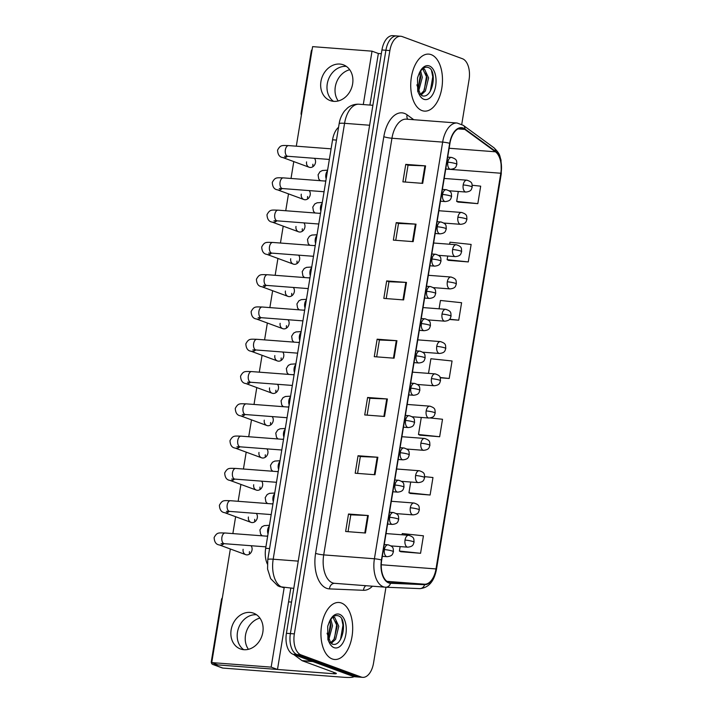 <?xml version="1.0" encoding="UTF-8"?>
<svg xmlns="http://www.w3.org/2000/svg" width="713" height="713" viewBox="0 0 713 713"><rect width="100%" height="100%" fill="white"/><g stroke="black" fill="none" stroke-linecap="round" stroke-linejoin="round"><path stroke-width="1.07" d="M267.339 564.001A17.861 9.857 -85.6 0 1 265.682 548.279L332.57 139.793A17.861 9.857 -85.6 0 1 338.559 127.288M332.222 658.955A28.582 15.775 94.4 0 0 334.629 659.48A28.582 15.775 94.4 0 0 352.32 634.392A28.582 15.775 94.4 0 0 341.384 603.011A28.582 15.775 94.4 0 0 338.978 602.485A28.582 15.775 94.4 0 0 321.296 627.574A28.582 15.775 94.4 0 0 332.222 658.955A28.582 15.775 94.4 0 0 334.629 659.48A28.582 15.775 94.4 0 0 352.32 634.392A28.582 15.775 94.4 0 0 341.384 603.011A28.582 15.775 94.4 0 0 338.978 602.485A28.582 15.775 94.4 0 0 321.296 627.574A28.582 15.775 94.4 0 0 332.222 658.955M422.025 110.595A28.582 15.775 94.4 0 0 424.431 111.121A28.582 15.775 94.4 0 0 442.113 86.032A28.582 15.775 94.4 0 0 431.187 54.651A28.582 15.775 94.4 0 0 428.78 54.117A28.582 15.775 94.4 0 0 411.089 79.214A28.582 15.775 94.4 0 0 422.025 110.595A28.582 15.775 94.4 0 0 424.431 111.121A28.582 15.775 94.4 0 0 442.113 86.032A28.582 15.775 94.4 0 0 431.187 54.651A28.582 15.775 94.4 0 0 428.78 54.117A28.582 15.775 94.4 0 0 411.089 79.214A28.582 15.775 94.4 0 0 422.025 110.595M388.79 582.441A19.055 10.517 -85.6 0 1 381.705 560.062L449.93 143.402A19.055 10.517 -85.6 0 1 461.516 128.135A19.055 10.517 -85.6 0 1 464.84 129.418L495.428 151.789A19.055 10.517 -85.6 0 1 500.802 173.232L435.999 568.929A19.055 10.517 -85.6 0 1 424.618 584.214L390.59 582.806A19.055 10.517 -85.6 0 1 390.394 582.797A19.055 10.517 -85.6 0 1 388.79 582.441M388.71 582.913A19.536 10.784 94.4 0 0 390.564 583.279L424.591 584.687A19.536 10.784 94.4 0 0 436.258 569.027L501.052 173.321A19.536 10.784 94.4 0 0 495.553 151.343L464.956 128.973A19.536 10.784 94.4 0 0 449.68 143.313L381.446 559.972A19.536 10.784 94.4 0 0 388.71 582.913M461.748 124.374L469.065 79.704A17.861 9.857 94.4 0 0 462.425 58.724L402.239 36.586A17.861 9.857 94.4 0 0 400.733 36.256L396.767 35.953A17.861 9.857 94.4 0 0 385.911 50.267L290.387 633.599A17.861 9.857 94.4 0 0 297.027 654.57L357.213 676.717A17.861 9.857 94.4 0 0 358.719 677.047A17.861 9.857 94.4 0 1 357.213 676.717L297.027 654.57A17.861 9.857 94.4 0 1 290.387 633.599L385.911 50.267A17.861 9.857 94.4 0 1 396.767 35.953A17.861 9.857 94.4 0 1 398.273 36.283M405.759 164.373L408.041 165.211L424.921 165.844A4.768 0.615 9.3 0 1 425.572 165.879L405.759 164.373L402.898 181.851L422.702 183.366L425.572 165.879M395.742 240.308L398.505 223.454L415.376 224.123A4.768 0.615 9.3 0 1 416.027 224.158L396.223 222.643L393.362 240.129L413.166 241.636L416.027 224.158M398.505 223.49L396.223 222.643M386.205 298.587L388.959 281.733L405.831 282.393A4.768 0.615 9.3 0 1 406.481 282.428L386.678 280.922L383.817 298.399L403.62 299.915L406.481 282.428M388.959 281.76L386.678 280.922M348.033 531.684L350.787 514.831L367.658 515.49A4.768 0.615 9.3 0 1 368.309 515.526L348.505 514.02L345.645 531.497L365.448 533.012L368.309 515.526M350.787 514.857L348.505 514.02M357.578 473.405L360.332 456.552L377.204 457.22A4.768 0.615 9.3 0 1 377.854 457.256L358.051 455.741L355.19 473.227L374.993 474.733L377.854 457.256M360.332 456.587L358.051 455.741M367.596 397.471L369.869 398.309L386.749 398.941A4.768 0.615 9.3 0 1 387.4 398.977L367.596 397.471L364.726 414.948L384.539 416.463L387.4 398.977M376.66 356.856L379.423 340.003L396.294 340.671A4.768 0.615 9.3 0 1 396.936 340.707L377.132 339.192L374.272 356.678L394.075 358.184L396.936 340.707M379.414 340.039L377.132 339.192M400.733 36.256A17.861 9.857 94.4 0 0 389.868 50.57L294.344 633.893A17.861 9.857 94.4 0 0 300.984 654.873L361.17 677.02A17.861 9.857 94.4 0 0 362.676 677.35A17.861 9.857 94.4 0 0 373.541 663.037L385.956 587.218M448.486 260.334L468.281 261.921L471.141 244.434L449.983 242.197L449.645 244.238M458.031 202.064L477.826 203.642L480.687 186.164L472.247 185.264M419.859 435.162L439.654 436.739L442.515 419.262L430.331 417.97M410.314 493.432L430.108 495.018L432.969 477.532L424.725 476.658M400.777 551.71L420.563 553.288L423.433 535.811L402.266 533.565L402.07 534.795M449.395 319.477L458.735 320.19L461.596 302.713L440.438 300.467L439.074 308.809M440.233 377.783L449.199 378.469L452.06 360.983L430.893 358.746L428.504 373.371M369.878 398.282L367.115 415.135M408.05 165.184L405.287 182.038M449.199 378.469L440.117 377.507M421.285 417.453L418.486 434.502L420.046 435.242M439.654 436.739L418.486 434.502M410.706 482.024L408.95 492.772L410.501 493.521M430.108 495.018L408.95 492.772M400.136 546.595L399.405 551.051L400.956 551.791M420.563 553.288L399.405 551.051M458.735 320.19L449.636 319.228M447.719 256.038L447.122 259.675L448.673 260.423M468.281 261.921L447.122 259.675M458.29 191.467L456.659 201.405L458.218 202.144M477.826 203.642L456.659 201.405M396.767 35.953L392.81 35.65A17.861 9.857 94.4 0 0 381.945 49.963L286.421 633.296A17.861 9.857 94.4 0 0 293.061 654.276L353.247 676.414A17.861 9.857 94.4 0 0 354.753 676.744L362.676 677.35M331.964 643.973C342.605 648.349 347.935 619.401 338.862 616.023C335.155 614.526 331.884 616.727 329.049 622.609L327.704 626.29L327.918 639.686L329.379 642.752L330.645 642.654L327.062 633.233M330.859 619.392L332.508 625.791L328.8 639.614M329.976 620.791L330.93 625.675L328.158 638.046M332.579 617.378L334.718 617.485L338.791 626.272L335.591 639.365L331.269 643.367M332.935 617.289L337.222 626.157L334.014 639.249L330.689 642.716M341.768 619.187L342.971 625.114L340.52 639.525M336.108 620.854L336.679 624.633L334.468 638.491M329.932 620.88L330.395 624.16L328.185 638.01M421.757 95.604C432.399 99.989 437.729 71.042 428.656 67.655C424.948 66.166 421.677 68.368 418.852 74.25L417.497 77.931L417.72 91.326L419.182 94.383L420.438 94.294L416.855 84.874M420.661 71.024L422.301 77.432L418.602 91.255M419.779 72.432L420.732 77.316L417.961 89.686M422.372 69.009L424.511 69.125L428.593 77.913L425.385 91.006L421.071 94.998M422.738 68.929L427.016 77.788L423.816 90.89L420.492 94.357M431.57 70.828L432.764 76.754L430.313 91.157M425.902 72.494L426.481 76.273L424.271 90.123M419.725 72.512L420.189 75.792L417.978 89.651M248.427 649.32A19.055 15.695 110.2 0 1 245.513 635.14A19.055 15.695 110.2 0 1 259.915 618.1M237.474 632.19A19.055 15.695 -69.8 0 0 243.721 649.695A19.055 15.695 -69.8 0 1 237.474 632.19A19.055 15.695 -69.8 0 1 256.573 614.766A19.055 15.695 -69.8 0 0 237.474 632.19M353.898 676.61A23.823 3.075 9.3 0 1 343.14 677.234L222.821 668.063A2.977 2.451 110.2 0 1 222.269 667.947L212.768 664.445A2.977 2.451 -69.8 0 0 213.321 664.569L333.639 673.74A5.954 0.766 -170.7 0 0 336.349 673.535A5.954 0.766 -170.7 0 0 335.422 672.956L302.294 660.764A2.977 1.64 -85.6 0 1 302.027 660.621L293.631 654.481M222.34 597.842A2.977 2.451 -69.8 0 0 221.44 599.695L211.324 661.468A2.977 2.451 -69.8 0 0 212.768 664.445M288.56 601.861L291.537 602.084M338.22 100.961A19.055 15.695 110.2 0 1 335.306 86.781A19.055 15.695 110.2 0 1 349.709 69.731M327.267 83.822A19.055 15.695 -69.8 0 0 333.524 101.335A19.055 15.695 -69.8 0 1 327.267 83.822A19.055 15.695 -69.8 0 1 346.375 66.398A19.055 15.695 -69.8 0 0 327.267 83.822M312.142 49.482A2.977 2.451 -69.8 0 0 311.233 51.327L301.118 113.1A2.977 2.451 -69.8 0 0 301.403 115.043M369.913 105.061L378.353 53.502L381.33 53.725M312.9 164.213A5.356 4.412 -69.8 0 0 312.998 166.628M306.572 161.878A5.356 4.412 -69.8 0 0 309.175 167.252A5.356 4.412 -69.8 0 0 315.485 162.564A5.356 4.412 -69.8 0 0 314.46 158.313M307.615 196.494A5.356 4.412 -69.8 0 0 307.713 198.909M301.278 194.168A5.356 4.412 -69.8 0 0 303.89 199.533A5.356 4.412 -69.8 0 0 310.191 194.845A5.356 4.412 -69.8 0 0 309.175 190.594M302.33 228.775A5.356 4.412 -69.8 0 0 302.428 231.199M295.993 226.449A5.356 4.412 -69.8 0 0 298.604 231.814A5.356 4.412 -69.8 0 0 304.906 227.126A5.356 4.412 -69.8 0 0 303.881 222.884M297.045 261.065A5.356 4.412 -69.8 0 0 297.143 263.48M290.708 258.73A5.356 4.412 -69.8 0 0 293.31 264.104A5.356 4.412 -69.8 0 0 299.62 259.416A5.356 4.412 -69.8 0 0 298.595 255.165M291.76 293.346A5.356 4.412 -69.8 0 0 291.849 295.761M285.423 291.02A5.356 4.412 -69.8 0 0 288.025 296.385A5.356 4.412 -69.8 0 0 294.335 291.697A5.356 4.412 -69.8 0 0 293.31 287.446M286.466 325.627A5.356 4.412 -69.8 0 0 286.564 328.051M280.138 323.301A5.356 4.412 -69.8 0 0 282.74 328.666A5.356 4.412 -69.8 0 0 289.05 323.978A5.356 4.412 -69.8 0 0 288.025 319.736M281.18 357.917A5.356 4.412 -69.8 0 0 281.279 360.332M274.844 355.582A5.356 4.412 -69.8 0 0 277.455 360.956A5.356 4.412 -69.8 0 0 283.756 356.259A5.356 4.412 -69.8 0 0 282.74 352.017M270.61 422.479A5.356 4.412 -69.8 0 0 270.708 424.903M264.273 420.153A5.356 4.412 -69.8 0 0 266.876 425.518A5.356 4.412 -69.8 0 0 273.186 420.83A5.356 4.412 -69.8 0 0 272.161 416.588M265.325 454.769A5.356 4.412 -69.8 0 0 265.414 457.185M258.988 452.434A5.356 4.412 -69.8 0 0 261.591 457.808A5.356 4.412 -69.8 0 0 267.901 453.111A5.356 4.412 -69.8 0 0 266.876 448.869M260.04 487.05A5.356 4.412 -69.8 0 0 260.129 489.466M253.703 484.724A5.356 4.412 -69.8 0 0 256.306 490.089A5.356 4.412 -69.8 0 0 262.616 485.401A5.356 4.412 -69.8 0 0 261.591 481.15M254.746 519.331A5.356 4.412 -69.8 0 0 254.844 521.756M248.418 517.005A5.356 4.412 -69.8 0 0 251.021 522.371A5.356 4.412 -69.8 0 0 257.331 517.683A5.356 4.412 -69.8 0 0 256.306 513.44M275.895 390.198A5.356 4.412 -69.8 0 0 275.993 392.613M269.559 387.872A5.356 4.412 -69.8 0 0 272.17 393.237A5.356 4.412 -69.8 0 0 278.471 388.549A5.356 4.412 -69.8 0 0 277.455 384.298M249.461 551.621A5.356 4.412 -69.8 0 0 249.559 554.037M243.124 549.286A5.356 4.412 -69.8 0 0 245.735 554.661A5.356 4.412 -69.8 0 0 252.037 549.964A5.356 4.412 -69.8 0 0 251.021 545.721M320.939 81.496A19.055 15.695 -69.8 0 0 330.199 100.586A19.055 15.695 -69.8 0 0 352.623 83.911A19.055 15.695 -69.8 0 0 343.363 64.821A19.055 15.695 -69.8 0 0 320.939 81.496M231.137 629.855A19.055 15.695 -69.8 0 0 240.406 648.946A19.055 15.695 -69.8 0 0 262.83 632.271A19.055 15.695 -69.8 0 0 253.561 613.18A19.055 15.695 -69.8 0 0 231.137 629.855M230.344 548.992L211.743 662.6L271.154 667.127L284.175 587.637M363.282 104.561L372.026 51.167L312.606 46.639L296.305 146.183M293.783 161.584L291.02 178.464M288.498 193.874L285.735 210.745M283.213 226.155L280.45 243.026M277.918 258.436L275.156 275.316M272.633 290.726L269.87 307.597M267.348 323.007L264.585 339.878M262.063 355.288L259.3 372.168M256.778 387.578L254.015 404.449M251.493 419.859L248.721 436.73M246.199 452.14L243.436 469.02M240.914 484.43L238.151 501.301M235.629 516.711L232.866 533.582M211.743 662.6L218.071 664.926L277.491 669.462L290.806 588.145M271.154 667.127L277.491 669.462M372.026 51.167L378.353 53.502M269.576 548.573L265.682 548.279M336.465 140.096L332.57 139.793M372.453 586.202A29.777 16.435 -85.6 0 1 363.514 590.302L329.486 588.893A29.777 16.435 -85.6 0 1 315.592 553.359L383.826 136.7A5.954 0.766 -170.7 0 0 391.945 138.242L323.711 554.901A23.823 13.146 94.4 0 0 332.57 582.877A23.823 13.146 94.4 0 0 334.575 583.314A23.823 13.146 94.4 0 0 334.825 583.332M383.826 136.7A29.777 16.435 -85.6 0 1 404.44 113.394A29.777 16.435 -85.6 0 1 407.114 114.846L413.772 119.713M406.428 119.151A23.823 13.146 94.4 0 0 391.945 138.242L442.648 142.11A23.823 13.146 -85.6 0 1 457.131 123.019L406.428 119.151M334.575 583.314L385.671 587.209A5.954 4.964 -87.6 0 1 385.528 587.2A23.823 13.146 -85.6 0 1 385.278 587.182A23.823 13.146 -85.6 0 1 383.273 586.746A23.823 13.146 -85.6 0 1 374.414 558.769A5.954 0.766 9.3 0 1 381.446 559.972M385.813 587.209L419.556 588.608A5.954 4.964 -87.6 0 0 419.699 588.617L385.671 587.209A5.954 4.964 -87.6 0 0 390.564 583.279M424.591 584.687A5.954 4.964 -87.6 0 1 419.699 588.617C428.54 587.931 434.146 581.496 436.49 569.295A5.954 0.766 -170.7 0 0 436.258 569.027M501.052 173.321A5.954 0.766 9.3 0 1 501.292 173.598L501.007 159.988C499.403 155.782 500.847 154.507 493.895 147.725L463.298 125.354L457.131 123.019M495.553 151.343A5.954 4.697 -53.8 0 0 493.895 147.725M464.956 128.973A5.954 4.697 -53.8 0 0 463.298 125.354M449.68 143.313A5.954 0.766 -170.7 0 0 442.648 142.11L374.414 558.769L323.711 554.901A5.954 0.766 -170.7 0 1 315.592 553.359M389.868 50.57L381.945 49.963M294.344 633.893L286.421 633.296M300.984 654.873L293.061 654.276M361.17 677.02L353.247 676.414M363.514 590.302A5.954 4.964 92.4 0 1 365.805 585.694M329.486 588.893A5.954 4.964 92.4 0 1 334.638 583.323M407.765 119.258A5.954 4.697 126.2 0 1 407.114 114.846M500.802 173.232L445.741 169.034M495.428 151.789L449.137 148.259M464.84 129.418L458.04 128.901M424.618 584.214L386.838 581.336M435.999 568.929L381.268 564.758M396.294 340.671L393.433 358.14M386.749 398.941L383.888 416.41M377.204 457.22L374.343 474.689M367.658 515.49L364.798 532.959M405.831 282.393L402.97 299.861M415.376 224.123L412.515 241.591M424.921 165.844L422.06 183.312M369.619 125.238L344.566 123.322A11.907 1.533 -170.7 0 0 339.147 123.732C339.361 122.547 339.896 117.413 344.45 111.085L347.623 107.877C351.001 105.203 354.807 103.991 359.049 104.232A23.823 13.146 94.4 0 0 344.566 123.322L273.186 559.215A23.823 13.146 94.4 0 0 282.036 587.191A23.823 13.146 94.4 0 0 284.041 587.628A23.823 13.146 94.4 0 0 284.3 587.646M298.239 561.131L273.186 559.215A11.907 1.533 -170.7 0 0 267.767 559.625L339.147 123.732M384.396 549.589A5.954 3.289 94.4 0 0 386.606 556.586A5.954 3.289 94.4 0 0 387.106 556.693C393.282 556.015 392.515 553.448 393.442 551.719A5.954 0.766 -170.7 0 0 392.515 551.131A5.954 0.766 9.3 0 0 384.396 549.589A5.954 3.289 94.4 0 1 388.015 544.821C394.307 546.791 393.015 548.671 393.442 551.719M267.651 536.238L225.174 533.003A5.356 2.959 94.4 0 0 221.975 536.969A5.356 2.959 94.4 0 0 223.909 543.591A5.356 2.959 94.4 0 0 224.354 543.689L221.075 543.627M223.953 543.663A5.356 4.412 110.2 0 1 219.346 544.946C216.101 544.545 214.363 542.067 214.123 537.54C217.082 532.112 218.445 532.896 225.174 533.003M388.514 544.928A5.954 3.289 94.4 0 0 388.015 544.821L384.245 544.536M405.029 540.071A5.954 3.289 94.4 0 0 407.239 547.058A5.954 3.289 94.4 0 0 407.747 547.174C413.914 546.497 413.148 543.93 414.075 542.201A5.954 0.766 -170.7 0 0 413.148 541.613A5.954 0.766 9.3 0 0 405.029 540.071A5.954 3.289 94.4 0 1 408.647 535.294C414.948 537.272 413.647 539.153 414.075 542.201M269.309 526.114A5.356 2.959 94.4 0 0 267.758 529.367A5.356 2.959 94.4 0 0 268.026 533.975M409.155 535.41A5.954 3.289 94.4 0 0 408.647 535.294L386.045 533.574M389.681 517.308A5.954 3.289 94.4 0 0 391.892 524.296A5.954 3.289 94.4 0 0 392.4 524.411C398.567 523.734 397.801 521.167 398.727 519.438A5.954 0.766 -170.7 0 0 397.801 518.85A5.954 0.766 9.3 0 0 389.681 517.308A5.954 3.289 94.4 0 1 393.3 512.531C399.601 514.51 398.3 516.39 398.727 519.438M272.936 503.957L230.459 500.713A5.356 2.959 94.4 0 0 227.26 504.679A5.356 2.959 94.4 0 0 229.194 511.301A5.356 2.959 94.4 0 0 229.639 511.399L226.369 511.337M229.238 511.373A5.356 4.412 110.2 0 1 224.631 512.665C221.395 512.255 219.649 509.786 219.408 505.259C222.367 499.822 223.73 500.606 230.459 500.713M393.799 512.647A5.954 3.289 94.4 0 0 393.3 512.531L389.53 512.246M394.966 485.027A5.954 3.289 94.4 0 0 397.177 492.015A5.954 3.289 94.4 0 0 397.685 492.13C403.852 491.453 403.086 488.886 404.013 487.148A5.954 0.766 -170.7 0 0 403.086 486.569A5.954 0.766 9.3 0 0 394.966 485.027A5.954 3.289 94.4 0 1 398.585 480.25C404.886 482.229 403.585 484.109 404.013 487.148M278.222 471.667L235.745 468.432A5.356 2.959 94.4 0 0 232.545 472.398A5.356 2.959 94.4 0 0 234.479 479.02A5.356 2.959 94.4 0 0 234.934 479.118L231.654 479.056M234.532 479.091A5.356 4.412 110.2 0 1 229.916 480.384C226.681 479.974 224.934 477.505 224.702 472.969C227.652 467.541 229.025 468.325 235.745 468.432M399.093 480.357A5.954 3.289 94.4 0 0 398.585 480.25L394.824 479.965M400.251 452.737A5.954 3.289 94.4 0 0 402.471 459.733A5.954 3.289 94.4 0 0 402.97 459.84C409.137 459.163 408.371 456.596 409.298 454.867A5.954 0.766 -170.7 0 0 408.371 454.279A5.954 0.766 9.3 0 0 400.251 452.737A5.954 3.289 94.4 0 1 403.879 447.969C410.171 449.939 408.87 451.819 409.298 454.867M283.516 439.386L241.03 436.151A5.356 2.959 94.4 0 0 237.83 440.117A5.356 2.959 94.4 0 0 239.764 446.739A5.356 2.959 94.4 0 0 240.219 446.837L236.939 446.775M239.818 446.81A5.356 4.412 110.2 0 1 235.21 448.094C231.966 447.693 230.228 445.215 229.987 440.687C232.937 435.26 234.31 436.044 241.03 436.151M404.378 448.076A5.954 3.289 94.4 0 0 403.879 447.969L400.109 447.684M405.537 420.456A5.954 3.289 94.4 0 0 407.756 427.444A5.954 3.289 94.4 0 0 408.255 427.559C414.431 426.882 413.656 424.315 414.583 422.586A5.954 0.766 -170.7 0 0 413.656 421.998A5.954 0.766 9.3 0 0 405.537 420.456A5.954 3.289 94.4 0 1 409.164 415.679C415.456 417.658 414.164 419.538 414.583 422.586M288.801 407.105L246.315 403.861A5.356 2.959 94.4 0 0 243.115 407.827A5.356 2.959 94.4 0 0 245.049 414.449A5.356 2.959 94.4 0 0 245.504 414.547L242.224 414.485M245.103 414.52A5.356 4.412 110.2 0 1 240.495 415.813C237.251 415.403 235.513 412.934 235.272 408.406C238.222 402.97 239.595 403.754 246.315 403.861M409.663 415.795A5.954 3.289 94.4 0 0 409.164 415.679L405.394 415.394M410.314 507.781A5.954 3.289 94.4 0 0 412.533 514.777A5.954 3.289 94.4 0 0 413.032 514.884C419.199 514.216 418.433 511.649 419.36 509.911A5.954 0.766 -170.7 0 0 418.433 509.332A5.954 0.766 9.3 0 0 410.314 507.781A5.954 3.289 94.4 0 1 413.941 503.013C420.233 504.991 418.932 506.863 419.36 509.911M274.594 493.833A5.356 2.959 94.4 0 0 273.043 497.077A5.356 2.959 94.4 0 0 273.311 501.694M414.44 503.12A5.954 3.289 94.4 0 0 413.941 503.013L391.33 501.292M415.608 475.5A5.954 3.289 94.4 0 0 417.818 482.496A5.954 3.289 94.4 0 0 418.317 482.603C424.493 481.926 423.718 479.359 424.645 477.63A5.954 0.766 -170.7 0 0 423.718 477.042A5.954 0.766 9.3 0 0 415.608 475.5A5.954 3.289 94.4 0 1 419.226 470.732C425.518 472.701 424.226 474.582 424.645 477.63M279.879 461.543A5.356 2.959 94.4 0 0 278.337 464.796A5.356 2.959 94.4 0 0 278.596 469.412M419.725 470.838A5.954 3.289 94.4 0 0 419.226 470.732L396.615 469.002M420.893 443.219A5.954 3.289 94.4 0 0 423.103 450.206A5.954 3.289 94.4 0 0 423.602 450.322C429.779 449.645 429.012 447.078 429.93 445.349A5.954 0.766 -170.7 0 0 429.012 444.76A5.954 0.766 9.3 0 0 420.893 443.219A5.954 3.289 94.4 0 1 424.511 438.442C430.804 440.42 429.511 442.301 429.93 445.349M285.173 429.262A5.356 2.959 94.4 0 0 283.622 432.515A5.356 2.959 94.4 0 0 283.881 437.122M425.01 438.557A5.954 3.289 94.4 0 0 424.511 438.442L401.9 436.721M329.379 642.752A17.032 9.403 94.4 0 0 334.076 647.654A17.032 9.403 94.4 0 0 345.867 634.32A17.032 9.403 94.4 0 0 339.54 614.312A17.032 9.403 94.4 0 0 329.049 622.609M419.182 94.383A17.032 9.403 94.4 0 0 423.87 99.294A17.032 9.403 94.4 0 0 435.661 85.952A17.032 9.403 94.4 0 0 429.333 65.953A17.032 9.403 94.4 0 0 418.852 74.25M333.862 672.377L333.639 673.74M312.918 661.575L302.294 660.764M213.321 664.569L222.821 668.063M302.027 660.621L312.49 661.414M410.831 388.175A5.954 3.289 94.4 0 0 413.041 395.162A5.954 3.289 94.4 0 0 413.54 395.278C419.716 394.601 418.95 392.034 419.868 390.296A5.954 0.766 -170.7 0 0 418.95 389.717A5.954 0.766 9.3 0 0 410.831 388.175A5.954 3.289 94.4 0 1 414.449 383.398C420.741 385.376 419.449 387.257 419.868 390.296M294.086 374.815L251.609 371.58A5.356 2.959 94.4 0 0 248.409 375.546A5.356 2.959 94.4 0 0 250.343 382.168A5.356 2.959 94.4 0 0 250.789 382.266L247.509 382.204M250.388 382.239A5.356 4.412 110.2 0 1 245.78 383.532C242.536 383.122 240.798 380.653 240.557 376.116C243.516 370.689 244.88 371.473 251.609 371.58M414.948 383.505A5.954 3.289 94.4 0 0 414.449 383.398L410.679 383.113M416.116 355.885A5.954 3.289 94.4 0 0 418.326 362.881A5.954 3.289 94.4 0 0 418.825 362.988C425.001 362.311 424.235 359.744 425.162 358.015A5.954 0.766 -170.7 0 0 424.235 357.427A5.954 0.766 9.3 0 0 416.116 355.885A5.954 3.289 94.4 0 1 419.734 351.117C426.026 353.087 424.734 354.967 425.162 358.015M299.371 342.534L256.894 339.299A5.356 2.959 94.4 0 0 253.694 343.265A5.356 2.959 94.4 0 0 255.628 349.887A5.356 2.959 94.4 0 0 256.074 349.985L252.794 349.923M255.673 349.958A5.356 4.412 110.2 0 1 251.065 351.242C247.821 350.841 246.083 348.363 245.842 343.835C248.801 338.408 250.165 339.192 256.894 339.299M420.233 351.224A5.954 3.289 94.4 0 0 419.734 351.117L415.964 350.832M421.401 323.604A5.954 3.289 94.4 0 0 423.611 330.591A5.954 3.289 94.4 0 0 424.119 330.707C430.287 330.03 429.52 327.463 430.447 325.734A5.954 0.766 -170.7 0 0 429.52 325.146A5.954 0.766 9.3 0 0 421.401 323.604A5.954 3.289 94.4 0 1 425.019 318.827C431.32 320.805 430.019 322.686 430.447 325.734M304.656 310.253L262.179 307.009A5.356 2.959 94.4 0 0 258.979 310.984A5.356 2.959 94.4 0 0 260.913 317.597A5.356 2.959 94.4 0 0 261.368 317.704L258.088 317.633M260.967 317.668A5.356 4.412 110.2 0 1 256.35 318.961C253.115 318.551 251.368 316.082 251.136 311.554C254.086 306.118 255.45 306.902 262.179 307.009M425.527 318.943A5.954 3.289 94.4 0 0 425.019 318.827L421.249 318.542M426.178 410.929A5.954 3.289 94.4 0 0 428.388 417.925A5.954 3.289 94.4 0 0 428.887 418.032C435.064 417.363 434.297 414.797 435.224 413.059A5.954 0.766 -170.7 0 0 434.297 412.479A5.954 0.766 9.3 0 0 426.178 410.929A5.954 3.289 94.4 0 1 429.796 406.16C436.089 408.139 434.796 410.011 435.224 413.059M290.458 396.981A5.356 2.959 94.4 0 0 288.908 400.225A5.356 2.959 94.4 0 0 289.166 404.841M430.296 406.267A5.954 3.289 94.4 0 0 429.796 406.16L407.185 404.44M431.463 378.648A5.954 3.289 94.4 0 0 433.673 385.644A5.954 3.289 94.4 0 0 434.181 385.751C440.349 385.073 439.582 382.507 440.509 380.778A5.954 0.766 -170.7 0 0 439.582 380.189A5.954 0.766 9.3 0 0 431.463 378.648A5.954 3.289 94.4 0 1 435.082 373.879C441.383 375.849 440.081 377.73 440.509 380.778M295.743 364.691A5.356 2.959 94.4 0 0 294.193 367.944A5.356 2.959 94.4 0 0 294.451 372.56M435.59 373.986A5.954 3.289 94.4 0 0 435.082 373.879L412.471 372.15M436.748 346.366A5.954 3.289 94.4 0 0 438.967 353.354A5.954 3.289 94.4 0 0 439.466 353.47C445.634 352.792 444.867 350.226 445.794 348.497A5.954 0.766 -170.7 0 0 444.867 347.908A5.954 0.766 9.3 0 0 436.748 346.366A5.954 3.289 94.4 0 1 440.367 341.589C446.668 343.568 445.367 345.449 445.794 348.497M301.029 332.41A5.356 2.959 94.4 0 0 299.478 335.663A5.356 2.959 94.4 0 0 299.745 340.27M440.875 341.705A5.954 3.289 94.4 0 0 440.367 341.589L417.765 339.869M426.686 291.323A5.954 3.289 94.4 0 0 428.905 298.31A5.954 3.289 94.4 0 0 429.404 298.426C435.572 297.749 434.805 295.182 435.732 293.444A5.954 0.766 -170.7 0 0 434.805 292.865A5.954 0.766 9.3 0 0 426.686 291.323A5.954 3.289 94.4 0 1 430.304 286.546C436.606 288.524 435.304 290.405 435.732 293.444M309.941 277.963L267.464 274.728A5.356 2.959 94.4 0 0 264.265 278.694A5.356 2.959 94.4 0 0 266.199 285.316A5.356 2.959 94.4 0 0 266.653 285.414L263.373 285.352M266.252 285.387A5.356 4.412 110.2 0 1 261.644 286.679C258.4 286.269 256.662 283.801 256.422 279.264C259.372 273.837 260.744 274.621 267.464 274.728M430.812 286.653A5.954 3.289 94.4 0 0 430.304 286.546L426.543 286.261M431.971 259.033A5.954 3.289 94.4 0 0 434.19 266.029A5.954 3.289 94.4 0 0 434.689 266.136C440.857 265.459 440.09 262.892 441.017 261.163A5.954 0.766 -170.7 0 0 440.09 260.575A5.954 0.766 9.3 0 0 431.971 259.033A5.954 3.289 94.4 0 1 435.598 254.265C441.891 256.234 440.598 258.115 441.017 261.163M315.235 245.682L272.749 242.447A5.356 2.959 94.4 0 0 269.55 246.413A5.356 2.959 94.4 0 0 271.484 253.035A5.356 2.959 94.4 0 0 271.938 253.133L268.658 253.07M271.537 253.106A5.356 4.412 110.2 0 1 266.929 254.389C263.685 253.988 261.947 251.511 261.707 246.983C264.657 241.555 266.029 242.34 272.749 242.447M436.098 254.372A5.954 3.289 94.4 0 0 435.598 254.265L431.828 253.98M437.265 226.752A5.954 3.289 94.4 0 0 439.475 233.748A5.954 3.289 94.4 0 0 439.974 233.855C446.151 233.178 445.375 230.611 446.302 228.882A5.954 0.766 -170.7 0 0 445.384 228.294A5.954 0.766 9.3 0 0 437.265 226.752A5.954 3.289 94.4 0 1 440.884 221.975C447.176 223.953 445.883 225.834 446.302 228.882M320.52 213.401L278.034 210.157A5.356 2.959 94.4 0 0 274.844 214.132A5.356 2.959 94.4 0 0 276.769 220.745A5.356 2.959 94.4 0 0 277.223 220.852L273.944 220.78M276.822 220.816A5.356 4.412 110.2 0 1 272.214 222.108C268.97 221.698 267.232 219.23 266.992 214.702C269.951 209.266 271.314 210.05 278.034 210.157M441.383 222.091A5.954 3.289 94.4 0 0 440.884 221.975L437.114 221.69M442.55 194.471A5.954 3.289 94.4 0 0 444.76 201.458A5.954 3.289 94.4 0 0 445.26 201.574C451.436 200.897 450.669 198.33 451.596 196.592A5.954 0.766 -170.7 0 0 450.669 196.013A5.954 0.766 9.3 0 0 442.55 194.471A5.954 3.289 94.4 0 1 446.169 189.694C452.461 191.672 451.169 193.553 451.596 196.592M325.805 181.111L283.328 177.876A5.356 2.959 94.4 0 0 280.129 181.842A5.356 2.959 94.4 0 0 282.063 188.464A5.356 2.959 94.4 0 0 282.508 188.562L279.229 188.499M282.107 188.535A5.356 4.412 110.2 0 1 277.5 189.827C274.255 189.417 272.518 186.949 272.277 182.412C275.236 176.984 276.599 177.769 283.328 177.876M446.668 189.801A5.954 3.289 94.4 0 0 446.169 189.694L442.399 189.408M447.835 162.181A5.954 3.289 94.4 0 0 450.046 169.177A5.954 3.289 94.4 0 0 450.554 169.284C456.721 168.607 455.955 166.04 456.881 164.311A5.954 0.766 -170.7 0 0 455.955 163.723A5.954 0.766 9.3 0 0 447.835 162.181A5.954 3.289 94.4 0 1 451.454 157.413C457.755 159.382 456.454 161.263 456.881 164.311M331.09 148.83L288.613 145.595A5.356 2.959 94.4 0 0 285.414 149.561A5.356 2.959 94.4 0 0 287.348 156.183A5.356 2.959 94.4 0 0 287.794 156.281L284.523 156.218M287.392 156.254A5.356 4.412 110.2 0 1 282.785 157.537C279.549 157.136 277.803 154.659 277.562 150.131C280.521 144.703 281.885 145.488 288.613 145.595M451.953 157.52A5.954 3.289 94.4 0 0 451.454 157.413L447.684 157.127M442.033 314.076A5.954 3.289 94.4 0 0 444.252 321.073A5.954 3.289 94.4 0 0 444.752 321.18C450.919 320.511 450.153 317.945 451.079 316.207A5.954 0.766 -170.7 0 0 450.153 315.627A5.954 0.766 9.3 0 0 442.033 314.076A5.954 3.289 94.4 0 1 445.661 309.308C451.953 311.287 450.661 313.159 451.079 316.207M306.314 300.128A5.356 2.959 94.4 0 0 304.772 303.373A5.356 2.959 94.4 0 0 305.03 307.989M446.16 309.415A5.954 3.289 94.4 0 0 445.661 309.308L423.05 307.588M447.327 281.795A5.954 3.289 94.4 0 0 449.538 288.792A5.954 3.289 94.4 0 0 450.037 288.899C456.213 288.221 455.438 285.655 456.365 283.926A5.954 0.766 -170.7 0 0 455.447 283.337A5.954 0.766 9.3 0 0 447.327 281.795A5.954 3.289 94.4 0 1 450.946 277.027C457.238 278.997 455.946 280.877 456.365 283.926M311.599 267.838A5.356 2.959 94.4 0 0 310.057 271.092A5.356 2.959 94.4 0 0 310.315 275.708M451.445 277.134A5.954 3.289 94.4 0 0 450.946 277.027L428.335 275.298M452.612 249.514A5.954 3.289 94.4 0 0 454.823 256.502A5.954 3.289 94.4 0 0 455.322 256.618C461.498 255.94 460.732 253.373 461.659 251.644A5.954 0.766 -170.7 0 0 460.732 251.056A5.954 0.766 9.3 0 0 452.612 249.514A5.954 3.289 94.4 0 1 456.231 244.737C462.523 246.716 461.231 248.596 461.659 251.644M316.893 235.557A5.356 2.959 94.4 0 0 315.342 238.81A5.356 2.959 94.4 0 0 315.601 243.418M456.73 244.853A5.954 3.289 94.4 0 0 456.231 244.737L433.62 243.017M457.898 217.224A5.954 3.289 94.4 0 0 460.108 224.221A5.954 3.289 94.4 0 0 460.616 224.328C466.783 223.659 466.017 221.092 466.944 219.354A5.954 0.766 -170.7 0 0 466.017 218.775A5.954 0.766 9.3 0 0 457.898 217.224A5.954 3.289 94.4 0 1 461.516 212.456C467.817 214.435 466.516 216.315 466.944 219.354M322.178 203.276A5.356 2.959 94.4 0 0 320.627 206.52A5.356 2.959 94.4 0 0 320.886 211.137M462.015 212.563A5.954 3.289 94.4 0 0 461.516 212.456L438.905 210.736M463.183 184.943A5.954 3.289 94.4 0 0 465.393 191.94A5.954 3.289 94.4 0 0 465.901 192.047C472.068 191.369 471.302 188.802 472.229 187.073A5.954 0.766 -170.7 0 0 471.302 186.485A5.954 0.766 9.3 0 0 463.183 184.943A5.954 3.289 94.4 0 1 466.801 180.175C473.102 182.145 471.801 184.025 472.229 187.073M327.463 170.986A5.356 2.959 94.4 0 0 325.912 174.239A5.356 2.959 94.4 0 0 326.18 178.856M467.309 180.282A5.954 3.289 94.4 0 0 466.801 180.175L444.199 178.446M436.49 569.295L501.292 173.598M293.783 588.368L279.835 586.71L277.731 585.756L270.646 578.626L267.58 569.072L267.767 559.625M359.049 104.232L372.89 105.292M265.913 546.853L224.354 543.689M382.311 556.327L387.106 556.693M219.346 544.946L245.735 554.661M267.696 535.98L266.867 536.016M262.161 535.82L260.601 534.108L259.915 529.937L261.894 526.8L264.273 525.624L269.443 525.303M391 545.9L407.747 547.174M271.198 514.572L229.639 511.399M387.605 524.046L392.4 524.411M224.631 512.665L251.021 522.371M276.484 482.291L234.934 479.118M392.89 491.756L397.685 492.13M229.916 480.384L256.306 490.089M281.769 450.001L240.219 446.837M398.175 459.475L402.97 459.84M235.21 448.094L261.591 457.808M287.063 417.72L245.504 414.547M403.46 427.194L408.255 427.559M240.495 415.813L266.876 425.518M272.981 503.699L272.152 503.735M267.446 503.538L265.887 501.818L265.2 497.647L267.179 494.519L269.559 493.343L274.728 493.022M396.285 513.61L413.032 514.884M278.266 471.409L277.437 471.453M272.731 471.248L271.172 469.537L270.485 465.366L272.464 462.229L274.844 461.061L280.013 460.732M401.571 481.328L418.317 482.603M283.551 439.128L282.722 439.163M278.017 438.967L276.457 437.256L275.771 433.085L277.749 429.948L280.129 428.771L285.307 428.451M406.865 449.047L423.602 450.322M332.579 644.142L330.645 642.654M422.372 95.783L420.438 94.294M292.348 385.439L250.789 382.266M408.745 394.913L413.54 395.278M245.78 383.532L272.17 393.237M297.633 353.149L256.074 349.985M414.039 362.623L418.825 362.988M251.065 351.242L277.455 360.956M302.918 320.868L261.368 317.704M419.324 330.342L424.119 330.707M256.35 318.961L282.74 328.666M288.836 406.847L288.016 406.882M283.302 406.686L281.742 404.966L281.065 400.795L283.034 397.667L285.414 396.49L290.592 396.17M412.15 416.757L428.887 418.032M294.13 374.557L293.301 374.601M288.596 374.396L287.027 372.685L286.35 368.514L288.328 365.377L290.708 364.209L295.877 363.88M417.435 384.476L434.181 385.751M299.415 342.276L298.587 342.311M293.881 342.115L292.321 340.404L291.635 336.233L293.613 333.096L295.993 331.919L301.162 331.598M422.72 352.195L439.466 353.47M308.203 288.587L266.653 285.414M424.609 298.061L429.404 298.426M261.644 286.679L288.025 296.385M313.497 256.297L271.938 253.133M429.894 265.771L434.689 266.136M266.929 254.389L293.31 264.104M318.782 224.016L277.223 220.852M435.18 233.49L439.974 233.855M272.214 222.108L298.604 231.814M324.067 191.735L282.508 188.562M440.465 201.209L445.26 201.574M277.5 189.827L303.89 199.533M329.353 159.445L287.794 156.281M445.759 168.919L450.554 169.284M282.785 157.537L309.175 167.252M304.701 309.995L303.872 310.03M299.166 309.834L297.606 308.114L296.92 303.943L298.899 300.815L301.278 299.638L306.447 299.317M428.005 319.905L444.752 321.18M309.986 277.705L309.157 277.749M304.451 277.544L302.891 275.833L302.205 271.662L304.184 268.534L306.563 267.357L311.733 267.027M433.299 287.624L450.037 288.899M315.271 245.424L314.451 245.459M309.736 245.263L308.176 243.552L307.49 239.381L309.469 236.244L311.848 235.067L317.027 234.746M438.584 255.343L455.322 256.618M320.565 213.142L319.736 213.178M315.03 212.982L313.462 211.262L312.784 207.091L314.754 203.963L317.133 202.786L322.312 202.465M443.869 223.053L460.616 224.328M325.85 180.852L325.021 180.897M320.315 180.692L318.747 178.981L318.069 174.81L320.048 171.681L322.428 170.505L327.597 170.175M449.154 190.772L465.901 192.047"/></g></svg>
